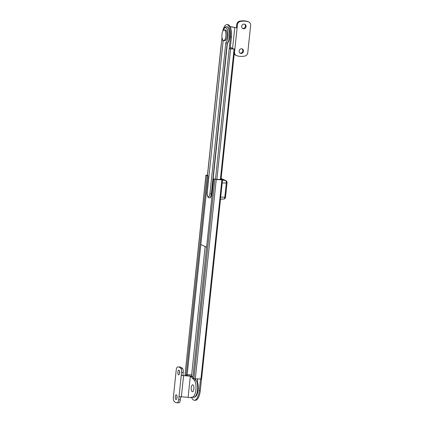 <?xml version="1.0" encoding="UTF-8"?>
<svg xmlns="http://www.w3.org/2000/svg" width="424" height="424" viewBox="0 0 424 424"><rect width="100%" height="100%" fill="white"/><g stroke="black" fill="none" stroke-linecap="round" stroke-linejoin="round"><path stroke-width="0.64" d="M201.501 379.088L200.308 390.43A11.914 4.579 92.6 0 1 195.332 400.309L194.34 400.261A11.914 4.579 92.6 0 1 191.616 397.558M221.079 179.034L222.536 179.734L221.869 179.803L216.251 179.548L213.76 178.817L192.814 378.123L195.305 378.849L201.511 378.966M191.521 376.083L191.648 374.874L187.18 374.668M213.76 178.817L215.853 179.363L221.037 179.421M207.431 175.335L208.078 175.817L207.087 175.769L205.91 175.202L207.447 175.17M207.087 175.769L186.141 375.076L185.039 374.572L205.91 175.202M208.078 175.817L187.132 375.118L186.141 375.076M205.137 246.524L191.648 374.874M200.504 379.088L199.317 390.387A11.914 4.579 92.6 0 1 194.34 400.261M195.475 378.86L195.4 379.56M195.528 396.011L195.978 395.767C196.46 395.597 197.049 394.225 197.748 391.649C198.395 387.79 198.241 384.632 197.282 382.167L197.372 381.934A8.687 3.339 92.6 0 1 197.907 391.315A8.687 3.339 92.6 0 1 194.685 397.034M197.006 392.889A7.166 2.756 -87.4 0 0 197.096 392.624A7.166 2.756 -87.4 0 0 197.409 384.049A7.166 2.756 -87.4 0 1 197.096 392.624A7.166 2.756 -87.4 0 1 197.006 392.889M196.015 395.486A7.166 2.756 -87.4 0 0 196.407 395.258M197.293 381.923A7.166 2.756 -87.4 0 0 196.651 381.372M176.416 394.839A2.374 0.912 -87.4 0 0 176.278 394.802A2.374 0.912 -87.4 0 0 175.271 396.954A2.374 0.912 -87.4 0 0 175.928 399.514A2.374 0.912 -87.4 0 0 176.066 399.546A2.374 0.912 -87.4 0 0 177.073 397.399A2.374 0.912 -87.4 0 0 176.416 394.839M177.041 396.212A2.374 0.912 -87.4 0 0 176.951 398.216M179.013 370.147A2.374 0.912 -87.4 0 0 178.875 370.11A2.374 0.912 -87.4 0 0 177.868 372.261A2.374 0.912 -87.4 0 0 178.52 374.821A2.374 0.912 -87.4 0 0 178.658 374.853A2.374 0.912 -87.4 0 0 179.665 372.707A2.374 0.912 -87.4 0 0 179.013 370.147M179.638 371.519A2.374 0.912 -87.4 0 0 179.548 373.523M190.344 376.152L194.192 379.973A8.957 3.44 92.6 0 1 195.904 389.778A8.957 3.44 92.6 0 1 192.379 397.198L188.786 397.622L188.118 397.315L190.344 376.152L181.249 375.463L181.573 372.383A3.583 1.378 -87.4 0 0 180.931 368.514A17.914 6.885 -87.4 0 0 178.281 366.935A17.914 6.885 -87.4 0 0 177.598 366.988A3.583 1.378 -87.4 0 0 176.236 369.951L173.363 397.272A3.583 1.378 -87.4 0 0 174.004 401.146A17.914 6.885 -87.4 0 0 175.616 402.466A17.914 6.885 -87.4 0 0 176.66 402.726A17.914 6.885 -87.4 0 0 177.343 402.668A3.583 1.378 -87.4 0 0 178.7 399.71L181.249 375.463L189.676 375.85L191.998 376.226L192.947 376.846M194.711 378.796L195.84 380.047A8.957 3.44 92.6 0 1 197.558 389.857A8.957 3.44 92.6 0 1 194.033 397.272L188.786 397.622M191.012 376.454L192.66 376.533M188.118 397.315L179.023 396.631M182.903 375.542L183.226 372.463A3.583 1.378 -87.4 0 0 182.585 368.589A17.914 6.885 -87.4 0 0 179.93 367.009L178.281 366.935M176.66 402.726L178.308 402.8A17.914 6.885 -87.4 0 0 178.992 402.742A3.583 1.378 -87.4 0 0 180.354 399.784L180.651 396.954M209.493 197.854A4.659 1.791 -87.4 0 0 209.62 197.87A4.659 1.791 -87.4 0 0 211.565 194.007L227.397 43.375A8.687 3.339 -87.4 0 0 229.782 34.392A8.687 3.339 -87.4 0 0 227.322 26.807A8.687 3.339 -87.4 0 0 226.814 26.68A8.687 3.339 -87.4 0 0 226.692 26.68M222.791 31.1A10.748 4.129 92.6 0 1 226.909 24.624A10.748 4.129 92.6 0 1 227.534 24.777A10.748 4.129 92.6 0 1 230.423 37.19L215.498 179.204M230.423 37.19L231.414 37.233A10.748 4.129 -87.4 0 0 228.525 24.825A10.748 4.129 -87.4 0 0 227.9 24.666L226.909 24.624M222.006 37.466L221.227 44.88M206.573 247.181L200.854 244.569M231.414 37.233L230.211 48.696L229.22 48.654L230.608 48.882L216.892 179.41M233.073 48.829L230.211 48.696M234.17 49.041L230.608 48.882M222.743 31.27L223.941 28.355L225.224 27.03L226.564 26.67A8.687 3.339 92.6 0 1 227.073 26.797A8.687 3.339 92.6 0 1 229.532 34.381A8.687 3.339 92.6 0 1 227.147 43.365L227.397 43.375M223.061 41.557L207.257 192.549A3.583 1.378 -87.4 0 0 208.221 196.688A3.583 1.378 -87.4 0 0 209.922 193.768L225.822 42.527A7.616 2.926 -87.4 0 0 227.725 30.83A7.616 2.926 -87.4 0 0 222.992 30.809M209.922 193.768L211.316 193.996L227.147 43.365L225.822 42.527M191.971 385.326A3.472 1.336 92.6 0 1 193.768 386.412A3.472 1.336 92.6 0 1 193.164 391.193A3.472 1.336 92.6 0 1 191.463 390.493A7.166 7.166 0 0 1 191.669 385.93A3.472 1.336 92.6 0 1 191.971 385.326M241.929 48.834A2.374 2.168 -65.5 0 1 239.989 53.09M239.104 51.018A2.374 2.168 -65.5 0 1 242.279 48.956A2.374 2.168 -65.5 0 1 243.482 51.214A2.374 2.168 -65.5 0 1 240.307 53.276A2.374 2.168 -65.5 0 1 239.104 51.018M244.526 24.142A2.374 2.168 -65.5 0 1 242.586 28.397M241.701 26.325A2.374 2.168 -65.5 0 1 244.876 24.263A2.374 2.168 -65.5 0 1 246.079 26.521A2.374 2.168 -65.5 0 1 242.904 28.583A2.374 2.168 -65.5 0 1 241.701 26.325M230.11 26.579L237.096 27.889L237.419 24.809L236.751 24.502L236.428 27.581L237.096 27.889L234.869 49.052L232.553 48.675L230.391 47M233.878 51.829L234.546 52.131A3.583 3.27 114.5 0 0 236.364 55.539L235.696 55.237A3.583 3.27 -65.5 0 1 233.878 51.829L234.175 48.999M236.751 24.502A3.583 3.27 -65.5 0 1 239.587 21.2L240.254 21.502A3.583 3.27 114.5 0 0 237.419 24.809M236.364 55.539A3.583 3.27 114.5 0 0 236.666 55.661A17.914 16.345 114.5 0 0 244.929 56.032A3.583 3.27 114.5 0 0 247.764 52.73L250.637 25.408A3.583 3.27 114.5 0 0 248.819 22A3.583 3.27 114.5 0 0 248.517 21.878L247.849 21.576A17.914 16.345 114.5 0 0 239.587 21.2M247.849 21.576A3.583 3.27 -65.5 0 1 248.151 21.693L248.819 22M234.546 52.131L234.869 49.052M248.517 21.878A17.914 16.345 114.5 0 0 240.254 21.502M230.211 26.781L234.774 27.507L232.553 48.675M223.353 30.374A5.374 2.067 92.6 0 1 224.269 29.887C222.955 30.131 222.165 31.911 221.906 35.229A5.284 2.03 -87.4 0 0 223.729 40.529A5.284 2.03 -87.4 0 0 225.976 35.266A5.284 2.03 -87.4 0 0 224.153 29.971A5.284 2.03 -87.4 0 0 221.911 35.229C221.895 38.483 222.521 40.28 223.782 40.619L224.937 40.672A5.374 2.067 -87.4 0 0 227.248 35.325A5.374 2.067 -87.4 0 0 225.425 29.934L224.269 29.887A5.374 2.067 92.6 0 1 226.093 35.272A5.374 2.067 92.6 0 1 223.782 40.619A5.374 2.067 92.6 0 1 222.913 40.052M214.862 179.32L193.911 378.621M216.251 179.548L195.305 378.849M221.869 179.803L200.923 379.104M205.984 175.271L185.039 374.572M197.685 378.961L197.372 381.934M200.308 390.43L199.317 390.387M194.192 379.973L195.84 380.047M192.379 397.198L194.033 397.272M183.571 375.844L181.345 397.007M183.226 372.463L181.573 372.383M182.585 368.589L180.931 368.514M180.354 399.784L178.7 399.71M178.992 402.742L177.343 402.668M207.257 192.549L223.051 41.483M221.211 44.997L207.49 175.547M234.08 49.036L220.363 179.569M207.177 192.485C206.96 195.135 207.484 196.879 208.767 197.711L209.371 197.86A4.659 1.791 92.6 0 0 211.316 193.996L211.565 194.007M222.595 39.586A7.616 2.926 -87.4 0 0 223.151 41.308M223.798 198.967A2.157 0.827 -87.4 0 0 223.962 198.999A2.157 0.827 -87.4 0 0 224.826 197.213L220.713 197.102M220.491 199.238L223.962 198.999C224.837 198.909 225.361 198.284 225.531 197.123L224.826 197.213L226.305 183.104A2.157 0.827 -87.4 0 0 225.727 180.613L222.499 180.099M221.137 178.478L226.019 180.703A1.346 1.224 114.5 0 0 225.727 180.613L221.132 178.52M225.531 197.123L227.015 183.009L222.197 182.993M222.536 179.734L201.591 379.035M197.6 378.955L197.271 382.093M221.137 44.933L207.41 175.51M234.239 53.827L221.021 179.601M223.045 41.52L222.388 39.103M226.019 180.703C226.729 180.984 227.063 181.753 227.015 183.009"/></g></svg>
